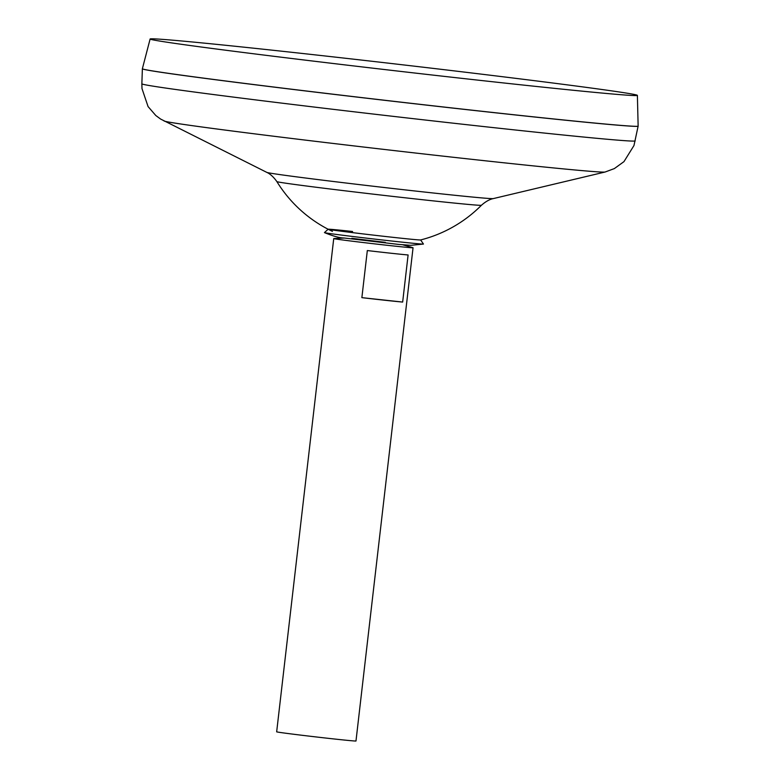 <?xml version="1.0" encoding="UTF-8"?>
<svg xmlns="http://www.w3.org/2000/svg" width="780" height="780" viewBox="0 0 780 780"><rect width="100%" height="100%" fill="white"/><g stroke="black" fill="none" stroke-linecap="round" stroke-linejoin="round"><path stroke-width="1.17" d="M344.302 238.036L333.869 238.553A39.926 0.556 6.6 0 0 333.733 238.582A39.926 0.556 6.6 0 0 338.413 239.392A39.926 0.556 6.6 0 0 382.99 244.822A39.926 0.556 6.6 0 0 413.049 247.767A39.926 0.556 6.6 0 0 412.922 247.699L402.88 244.822M333.733 238.582L276.666 731.825A39.926 0.556 6.6 0 0 281.336 732.625A39.926 0.556 6.6 0 0 325.923 738.065A39.926 0.556 6.6 0 0 355.982 741L413.049 247.767M608.644 90.441A245.261 3.393 6.6 0 0 335 57.086A245.261 3.393 6.6 0 0 150.121 39A245.261 3.393 6.6 0 0 178.864 43.943A245.261 3.393 6.6 0 0 452.965 77.356A245.261 3.393 6.6 0 0 637.387 95.374A245.261 3.393 6.6 0 0 608.644 90.441M150.121 39L142.37 68.747A249.532 3.451 6.6 0 0 171.61 73.778A249.532 3.451 6.6 0 0 450.499 107.776A249.532 3.451 6.6 0 0 638.137 126.106A249.532 3.451 6.6 0 1 638.128 126.165A249.532 3.451 6.6 0 1 450.119 107.786A249.532 3.451 6.6 0 1 171.61 73.827A249.532 3.451 6.6 0 1 142.37 68.806A249.532 3.451 6.6 0 1 142.379 68.776M142.418 68.835A249.483 3.451 6.6 0 0 171.649 73.837A249.483 3.451 6.6 0 0 449.446 107.708A249.483 3.451 6.6 0 0 638.069 126.184M332.436 231.377A131.03 131.03 0 0 1 276.861 181.584L276.861 181.584A102.98 1.423 6.6 0 0 288.922 183.651A102.98 1.423 6.6 0 0 427.352 200.245A102.98 1.423 6.6 0 0 481.435 205.257C488.797 198.724 493.847 198.598 493.282 198.598L605.105 172.019L614.377 168.578L623.961 161.636L633.974 145.528L638.128 126.165M351.819 238.329L385.359 242.356M408.106 254.972L402.656 302.065A39.926 0.556 -173.4 0 1 361.871 297.648L367.322 250.556A39.926 0.556 6.6 0 0 408.106 254.972M402.656 302.065L361.871 297.648M352.599 231.494A46.556 0.643 6.6 0 0 328.146 229.232L324.451 232.586A49.832 0.692 6.6 0 0 324.48 232.625A49.832 0.692 6.6 0 0 330.291 233.6A49.832 0.692 6.6 0 0 384.969 240.269A49.832 0.692 6.6 0 0 423.413 244.072A49.832 0.692 6.6 0 0 423.452 244.043L420.635 239.947A131.03 131.03 0 0 0 481.435 205.257M328.146 229.232A46.556 0.643 6.6 0 0 328.165 229.261A46.556 0.643 6.6 0 0 333.596 230.178A46.556 0.643 6.6 0 0 396.172 237.676A46.556 0.643 6.6 0 0 420.595 239.957M276.861 181.584C271.186 173.55 266.302 172.263 266.848 172.399L160.612 119.057L155.805 115.518L148.064 106.567L141.989 88.598L141.862 83.821A248.313 3.442 6.6 0 0 170.966 88.822A248.313 3.442 6.6 0 0 448.11 122.606A248.313 3.442 6.6 0 0 635.193 140.897M164.044 120.988A222.163 3.071 6.6 0 0 189.93 125.326A222.163 3.071 6.6 0 0 433.933 155.113A222.163 3.071 6.6 0 0 605.105 172.019M266.848 172.399A114.055 1.58 6.6 0 0 280.137 174.632A114.055 1.58 6.6 0 0 405.405 189.92A114.055 1.58 6.6 0 0 493.282 198.598M141.862 83.821L142.37 68.806M637.387 95.374L638.137 126.106M423.413 244.072L410.777 245.32L398.453 244.393L343.834 237.978C339.817 237.998 333.372 236.213 324.48 232.625"/></g></svg>
